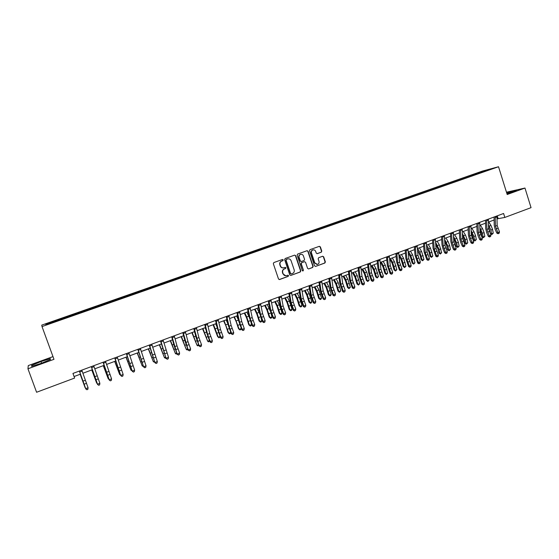 <?xml version="1.0" encoding="UTF-8"?>
<svg xmlns="http://www.w3.org/2000/svg" width="559" height="559" viewBox="0 0 559 559"><rect width="100%" height="100%" fill="white"/><g stroke="black" fill="none" stroke-linecap="round" stroke-linejoin="round"><path stroke-width="0.84" d="M283.245 259.865L282.477 259.474L273.854 262.555L273.33 263.694L278.501 278.976L279.521 279.549L288.185 276.391L288.549 275.594L287.836 275.196L286.446 275.685C284.915 275.943 283.825 275.335 283.182 273.847L282.749 272.582C282.351 270.877 282.91 269.669 284.426 268.935L285.537 268.537L285.901 267.74L285.174 267.335L283.832 267.81C282.281 268.089 281.177 267.481 280.52 265.972L280.087 264.7C279.689 263.003 280.248 261.787 281.764 261.06L282.875 260.662L283.245 259.865M283.252 267.908C281.827 268.006 280.828 267.37 280.262 266L279.828 264.728C279.43 263.03 279.989 261.822 281.505 261.095L282.616 260.697L282.98 259.9L282.463 259.481M279.227 279.57L287.92 276.412L288.283 275.615L287.815 275.203M285.81 275.776L282.917 273.868L282.491 272.596C282.092 270.905 282.651 269.69 284.161 268.963L285.272 268.558L285.635 267.761L285.146 267.349M478.141 172.668L481.97 171.508L478.141 172.668M321.271 252.221L321.781 251.103L320.377 246.882L319.35 246.316L310.014 249.649L309.504 250.767L314.542 265.846L315.542 266.419L324.877 263.016L325.38 261.898L323.682 256.819L322.683 256.246L318.665 257.699L318.155 258.817L319 261.346C319.329 262.842 318.812 263.862 317.463 264.4L314.787 262.877L311.468 252.954C311.139 251.48 311.636 250.474 312.949 249.915C314.235 249.67 315.143 250.18 315.688 251.438L316.24 253.094L317.26 253.66L321.271 252.221L321.481 251.145L320.076 246.931L319.308 246.33M507.195 194.511L524.971 188.048L531.05 207.648L504.833 217.437L503.589 213.482L72.943 373.433L74.626 378.059L36.587 392.257L27.95 368.793L53.978 359.325L42.016 326.568L498.523 166.743L507.195 194.511M295.732 255.687L294.691 255.121L285.16 258.517L284.643 259.656L289.772 274.867L290.792 275.44L300.309 271.974L300.826 270.842L295.732 255.687L294.677 255.121M297.647 254.059L307.087 250.698L308.114 251.264L313.166 266.35L312.656 267.475L308.589 268.956L307.583 268.383L305.528 262.255L304.452 261.703L301.79 262.667L301.273 263.792L303.418 270.179L303.013 270.989L302.307 270.584L297.136 255.19L297.647 254.059M48.416 323.144L53.266 321.362L48.333 322.92M42.016 326.568L41.764 325.114L482.452 171.075L498.523 166.743M46.453 324.548L45.67 324.185L45.845 324.765L59.1 320.377L481.683 172.465M45.67 324.185L58.541 319.685L58.751 320.244M472.935 175.526L472.662 174.66L58.541 319.685M472.662 174.66L490.984 168.993L481.725 172.235M52.986 356.621L28.278 365.579L27.95 368.793M524.971 188.048L506.475 192.212M497.084 218.876L504.833 217.437M74.074 376.542L80.454 374.16M82.893 373.258L92.319 369.744M94.771 368.828L104.079 365.355M106.552 364.433L115.741 361.016M118.228 360.087L127.291 356.705M129.807 355.769L138.751 352.436M141.28 351.492L150.105 348.201M152.656 347.251L161.369 344.009M163.934 343.051L172.535 339.844M175.114 338.88L183.604 335.721M186.196 334.75L194.581 331.627M197.187 330.655L205.46 327.574M208.088 326.589L216.256 323.549M218.897 322.564L226.954 319.559M229.616 318.567L237.568 315.604M240.244 314.605L248.098 311.677M250.781 310.678L258.531 307.792M261.235 306.786L268.886 303.928M271.597 302.922L279.151 300.106M281.883 299.086L289.338 296.305M292.077 295.285L299.442 292.546M302.188 291.518L309.462 288.807M312.222 287.78L319.399 285.104M322.173 284.07L329.258 281.429M332.046 280.387L339.04 277.781M341.842 276.74L348.739 274.169M351.555 273.12L358.368 270.577M361.191 269.529L367.92 267.02M370.75 265.965L377.395 263.485M380.239 262.43L386.793 259.984M389.651 258.922L396.121 256.504M398.986 255.442L405.38 253.059M408.252 251.99L414.561 249.635M417.447 248.559L423.673 246.239M426.566 245.163L432.715 242.865M435.622 241.788L441.694 239.525M444.601 238.441L450.596 236.205M453.517 235.115L459.435 232.907M462.363 231.817L468.204 229.644M471.139 228.547L476.911 226.395M479.853 225.298L485.547 223.174M488.503 222.077L494.121 219.98M497.258 215.837L498.097 218.499M475.737 174.548L475.185 173.989M484.332 170.788L484.332 171.327M41.107 363.378L50.464 359.5L50.282 358.647L40.975 361.568L31.667 365.397L31.611 366.348L41.107 363.378M506.978 193.819L516.565 190.193L506.664 192.813M31.975 366.236L31.667 365.397M41.569 363.182L40.975 361.568M511.834 192.268L511.52 191.255M290.792 275.44L300.029 271.995L300.546 270.863L295.459 255.729M286.453 259.383L286.082 260.18L290.589 273.533L291.295 273.931L292.511 273.491C294.013 272.764 294.565 271.555 294.174 269.864L291.106 260.753C290.442 259.236 289.331 258.621 287.766 258.922L286.18 259.418L286.082 260.18M291.085 273.945L290.317 273.547L285.817 260.214M288.032 258.859L287.599 258.929M286.18 259.418L287.354 259.006M308.589 268.956L312.362 267.502L312.872 266.377L307.827 251.305L307.052 250.705M304.487 261.689L301.511 262.695L300.994 263.827L303.418 270.179M302.768 270.996L303.139 270.207M303.397 255.896C302.852 254.631 301.93 254.121 300.637 254.366C299.303 254.925 298.806 255.945 299.135 257.419L300.316 260.934L301.336 261.507L304.061 260.529L304.571 259.404L303.397 255.896M300.798 254.324L300.358 254.408C299.023 254.967 298.527 255.98 298.855 257.454L299.135 257.419M301.084 261.535L300.036 260.969L298.855 257.454M316.995 253.688L320.978 252.263M313.089 249.88L312.663 249.957C311.349 250.516 310.853 251.529 311.181 252.989L311.468 252.954M316.974 264.47L314.493 262.905L311.181 252.989M315.542 266.419L324.569 263.051L325.072 261.933L323.382 256.854L322.648 256.26M80.175 374.271L85.08 387.59L80.21 374.257M81.796 370.142L88.084 387.771L87.833 389.385L86.883 389.742L87.833 389.385M79.399 371.036L85.709 388.666L88.084 387.771L87.819 389.295M86.869 389.651L85.758 388.903L79.357 371.05M85.758 388.903L86.883 389.742M91.774 369.946L96.707 383.188L91.844 369.918M97.189 383.488L97.028 383.069M103.275 365.656L108.236 378.827L103.38 365.621M108.942 379.288L108.236 378.827L108.712 378.653M114.679 361.407L119.661 374.509L114.819 361.359M120.604 375.124L119.661 374.509L120.283 374.271M93.709 365.719L99.872 383.299L99.607 384.92L98.67 385.27L99.607 384.92M91.334 366.599L97.525 384.194L99.872 383.299L99.607 384.816M98.67 385.172L97.539 384.438L91.257 366.627M97.539 384.438L98.67 385.27M105.518 361.331L111.562 378.869L111.283 380.49L110.354 380.84L111.283 380.49M103.163 362.204L109.236 379.757L111.562 378.869L111.297 380.386M110.361 380.742L109.215 380.015L103.052 362.246M109.215 380.015L110.354 380.84M117.222 356.984L123.155 374.481L120.842 375.355L121.932 376.445L122.882 375.99L121.96 376.34M114.895 357.851L120.793 375.627L114.742 357.907M120.793 375.627L121.932 376.445M122.882 375.99L123.155 374.481M125.985 357.194L130.988 370.219L126.159 357.131M132.078 370.778L130.988 370.219L131.763 369.925M128.829 352.673L134.642 370.128L132.35 370.994L133.419 372.091L134.37 371.63L133.454 371.98M126.516 353.533L132.266 371.274L126.327 353.602M132.266 371.274L133.419 372.091M134.37 371.63L134.642 370.128M137.2 353.015L142.224 365.97L137.402 352.939M143.46 366.466L142.224 365.97L143.139 365.621M148.317 348.872L153.362 361.757L148.554 348.781M154.738 362.197L153.362 361.757L154.417 361.359M159.336 344.763L164.409 357.578L159.608 344.658M165.925 357.963L165.261 358.214L164.409 357.578L165.604 357.124M170.271 340.69L175.358 353.435L170.572 340.578M177.014 353.763L176.197 354.071L175.358 353.435L176.693 352.925M181.109 336.644L186.224 349.326L181.444 336.525M187.964 349.487L187.041 349.962L186.224 349.326L187.691 348.767M140.33 348.404L146.032 365.817L143.761 366.676L144.795 367.773L145.752 367.312L144.844 367.654M138.038 349.256L143.649 366.963L137.821 349.333M143.649 366.963L144.795 367.773M145.752 367.312L146.032 365.817M151.734 344.169L157.324 361.533L155.074 362.386L156.08 363.49L157.044 363.029L156.143 363.371M149.463 345.008L154.927 362.693L149.211 345.106M154.927 362.693L156.08 363.49M157.044 363.029L157.324 361.533M163.039 339.97L168.518 357.292L166.289 358.137L167.274 359.248L168.238 358.787L167.344 359.123M160.789 340.801L166.114 358.452L160.496 340.913M166.114 358.452L167.274 359.248M168.238 358.787L168.518 357.292M174.254 335.805L176.979 345.825L179.621 353.092L177.406 353.931L178.363 355.035L179.334 354.574L178.447 354.909M172.018 336.637L177.203 354.252L174.066 345.504L171.697 336.756M177.203 354.252L178.363 355.035M179.334 354.574L179.621 353.092M185.364 331.676L187.999 341.682L190.626 348.921L188.432 349.752L189.361 350.863L190.339 350.402L189.459 350.731M183.149 332.5L188.201 350.081L185.085 341.367L182.793 332.633M188.201 350.081L189.361 350.863M190.339 350.402L190.626 348.921M191.863 332.64L196.992 345.245L192.219 332.507M198.808 345.196L197.788 345.895L196.992 345.245L198.592 344.644M194.909 332.933L194.364 331.704M196.384 327.581L198.92 337.58L201.54 344.784L199.367 345.609L200.269 346.727L201.247 346.259L200.381 346.587M194.19 328.399L199.102 345.951L196.006 337.273L193.798 328.545M199.102 345.951L200.269 346.727M201.247 346.259L201.54 344.784M202.526 328.664L207.675 341.207L202.917 328.517M209.562 340.948L208.451 341.856L207.675 341.207L209.401 340.55M206.047 329.971L205.041 327.728M207.312 323.528L209.758 333.513L212.364 340.683L210.205 341.5L211.085 342.625L212.064 342.157L211.204 342.485M205.132 324.332L207.599 334.324L210.205 341.5L209.911 341.856L206.837 333.213L204.713 324.493M209.911 341.856L211.085 342.625M212.064 342.157L212.364 340.683M213.105 324.723L217.633 336.609L218.269 337.196L213.517 324.569M220.225 336.742L219.03 337.853L218.269 337.196L220.127 336.497M217.032 326.875L215.627 323.78M218.143 319.503L220.498 329.475L223.097 336.623L220.959 337.433L221.811 338.551L222.796 338.083L221.944 338.412M215.984 320.307L218.359 330.278L220.959 337.433L220.637 337.79L217.577 329.181L215.536 320.468M220.637 337.79L221.811 338.551M222.796 338.083L223.097 336.623M223.593 320.817L225.836 325.694L228.114 332.647L228.778 333.22L224.033 320.649M230.797 332.577L230.35 333.562L229.518 333.877L228.114 332.647M229.518 333.877L228.778 333.22L230.755 332.472M227.883 323.682L226.129 319.867M228.883 315.514L231.153 325.471L233.739 332.591L231.615 333.395L232.446 334.52L233.438 334.051L232.586 334.373M226.744 316.31L229.029 326.267L231.615 333.395L231.272 333.765L228.226 325.184L226.262 316.485M231.272 333.765L232.446 334.52M233.438 334.051L233.739 332.591M233.99 316.939L236.254 321.788L238.511 328.713L239.196 329.279L234.466 316.757M239.923 329.936L239.196 329.279L241.271 328.496L240.747 329.621L239.923 329.936L238.511 328.713M238.616 320.426L236.541 315.989M239.538 311.552L241.719 321.502L244.29 328.594L242.187 329.391L242.997 330.516L243.99 330.048L243.144 330.369M237.414 312.341L239.615 322.298L242.187 329.391L241.816 329.768L238.784 321.222L236.904 312.53M241.816 329.768L242.997 330.516M243.99 330.048L244.29 328.594M244.311 313.089L246.589 317.91L248.825 324.814L249.531 325.373L246.743 316.988L244.814 312.907M250.236 326.03L249.531 325.373L251.592 324.59L251.061 325.715L250.236 326.03L248.825 324.814M251.592 324.59L251.103 322.892M249.237 317.177L246.868 312.139M250.104 307.632L252.2 317.568L254.757 324.625L252.668 325.415L253.458 326.547L254.45 326.079L253.618 326.393M248 308.414L250.111 318.351L252.668 325.415L252.27 325.806L249.258 317.295L247.455 308.617M252.27 325.806L253.458 326.547M254.45 326.079L254.757 324.625M254.548 309.274L256.847 314.067L259.055 320.95L259.781 321.488L257.021 313.138L255.072 309.078M260.473 322.152L259.781 321.488L261.822 320.719L261.291 321.844L260.473 322.152L259.055 320.95M261.822 320.719L261.011 317.826M259.788 314.018L257.119 308.316M264.7 305.493L267.013 310.252L269.2 317.114L269.955 317.645L267.216 309.323L265.252 305.284M270.626 318.309L269.955 317.645L271.981 316.876L271.436 318.001L270.626 318.309L269.2 317.114M271.981 316.876L270.808 312.635M270.395 311.342L267.279 304.529M274.776 301.734L277.103 306.472L279.269 313.306L280.045 313.83L277.327 305.535L275.349 301.525M280.695 314.493L280.045 313.83L282.05 313.068L281.498 314.193L280.695 314.493L279.269 313.306M282.05 313.068L279.339 304.781L277.362 300.77M284.769 298.01L287.109 302.719L289.255 309.532L290.051 310.042L287.361 301.776L285.369 297.786M290.687 310.713L290.051 310.042L292.043 309.288L291.484 310.413L290.687 310.713L289.255 309.532M292.043 309.288L289.352 301.028L287.361 297.046M294.677 294.32L297.039 298.995L299.156 305.787L299.973 306.283L297.311 298.045L295.306 294.083M300.602 306.961L299.973 306.283L301.951 305.535L301.392 306.66L300.602 306.961L299.156 305.787M301.951 305.535L299.289 297.304L297.283 293.349M304.508 290.652L306.884 295.306L308.987 302.07L309.826 302.559L307.177 294.348L305.165 290.407M310.434 303.237L309.826 302.559L311.782 301.818L311.216 302.936L310.434 303.237L308.987 302.07M311.782 301.818L309.148 293.615L307.129 289.681M314.27 287.019L316.66 291.637L318.735 298.387L319.594 298.862L316.974 290.68L314.948 286.767M320.188 299.54L319.594 298.862L321.537 298.129L320.964 299.247L320.188 299.54L318.735 298.387M321.537 298.129L318.923 289.953L316.89 286.04M323.947 283.406L326.351 288.004L328.412 294.733L329.286 295.194L326.687 287.04L324.646 283.147M329.866 295.879L329.286 295.194L331.214 294.467L330.635 295.585L329.866 295.879L328.412 294.733M331.214 294.467L328.622 286.32L326.582 282.428M333.548 279.828L335.973 284.398L338.006 291.099L338.908 291.553L336.329 283.427L334.275 279.556M339.467 292.238L338.908 291.553L340.822 290.834L339.467 292.238L338.006 291.099M340.822 290.834L338.251 282.714L336.19 278.843M343.079 276.279L345.511 280.821L347.53 287.501L348.446 287.948L345.895 279.849L343.827 275.999M348.991 288.633L348.446 287.948L350.346 287.228L348.991 288.633L347.53 287.501M350.346 287.228L347.796 279.137L345.728 275.294M352.533 272.757L354.986 277.271L356.977 283.93L357.914 284.363L355.384 276.293L353.309 272.464M358.445 285.048L357.914 284.363L359.8 283.651L358.445 285.048L356.977 283.93M359.8 283.651L357.271 275.587L355.196 271.765M361.918 269.256L364.377 273.749L366.355 280.387L367.312 280.807L364.796 272.764L362.707 268.963M367.822 281.498L367.312 280.807L369.178 280.101L367.822 281.498L366.355 280.387M369.178 280.101L366.676 272.065L364.58 268.264M371.225 265.791L373.698 270.249L375.655 276.873L376.633 277.285L374.139 269.263L372.042 265.483M377.129 277.977L376.633 277.285L378.485 276.579L377.129 277.977L375.655 276.873M378.485 276.579L376.004 268.572L373.901 264.791M380.462 262.346L382.95 266.783L384.885 273.379L385.878 273.784L383.411 265.791L381.301 262.031M386.367 274.476L385.878 273.784L387.722 273.085L386.367 274.476L384.885 273.379M387.722 273.085L385.256 265.099L383.146 261.346M389.651 258.964L392.132 263.338L394.046 269.92L395.059 270.311L392.614 262.346L390.489 258.607M395.534 271.003L395.059 270.311L396.883 269.62L395.534 271.003L394.046 269.92M396.883 269.62L394.444 261.661L392.32 257.923M399.042 256.085L401.243 259.921L403.137 266.482L404.171 266.867L401.739 258.929L399.608 255.211M404.625 267.558L404.171 266.867L405.981 266.175L404.625 267.558L403.137 266.482M405.981 266.175L403.556 258.244L401.425 254.534M408.349 253.192L410.285 256.532L412.165 263.072L413.206 263.443L410.802 255.533L408.657 251.836M413.653 264.141L413.206 263.443L415.009 262.765L413.653 264.141L412.165 263.072M415.009 262.765L412.605 254.855L410.46 251.166M417.573 250.292L420.305 255.875L421.116 259.683L422.178 260.047L419.795 252.165L417.636 248.489M422.611 260.753L422.178 260.047L423.967 259.376L422.611 260.753L421.116 259.683M423.967 259.376L421.584 251.494L419.425 247.819M260.578 303.74L262.59 313.662L265.141 320.691L263.065 321.474L263.834 322.613L264.826 322.138L264.002 322.452M258.489 304.515L260.515 314.444L263.065 321.474L262.646 321.872L259.649 313.396L257.923 304.725M262.646 321.872L263.834 322.613M264.826 322.138L265.141 320.691M270.968 299.883L272.897 309.791L275.433 316.792L273.379 317.568L274.12 318.707L275.119 318.232L274.301 318.546M268.9 300.651L270.842 310.566L273.379 317.568L272.932 317.973L269.955 309.532L268.299 300.875M272.932 317.973L274.12 318.707M275.119 318.232L275.433 316.792M281.275 296.053L283.12 305.955L285.642 312.921L283.609 313.697L284.328 314.836L285.335 314.361L284.517 314.668M279.221 296.815L281.079 306.716L283.609 313.697L283.133 314.109L280.178 305.696L278.599 297.046M283.133 314.109L284.328 314.836M285.335 314.361L285.642 312.921M291.498 292.259L293.258 302.146L295.774 309.085L293.754 309.854L294.453 310.993L295.459 310.518L294.649 310.825M289.457 293.014L291.232 302.901L293.754 309.854L293.258 310.273L290.31 301.895L288.807 293.258M293.258 310.273L294.453 310.993M295.459 310.518L295.774 309.085M301.636 288.493L303.313 298.366L305.822 305.284L303.817 306.039L304.494 307.184L305.5 306.709L304.704 307.017M299.61 289.241L301.308 299.121L303.817 306.039L303.292 306.472L300.365 298.122L298.932 289.492M303.292 306.472L304.494 307.184M305.5 306.709L305.822 305.284M311.691 284.755L313.292 294.621L315.786 301.504L313.802 302.258L314.451 303.404L315.465 302.929L314.675 303.23M309.686 285.502L311.3 295.362L313.802 302.258L313.25 302.698L310.343 294.383L308.98 285.761M313.25 302.698L314.451 303.404M315.465 302.929L315.786 301.504M321.663 281.051L323.186 290.904L325.673 297.758L323.703 298.506L324.332 299.659L325.352 299.184L324.562 299.477M319.671 281.792L321.215 291.644L323.703 298.506L323.13 298.953L320.237 290.673L318.944 282.064M323.13 298.953L324.332 299.659M325.352 299.184L325.673 297.758M331.557 277.376L333.003 287.214L335.477 294.048L333.52 294.789L334.135 295.942L335.155 295.459L334.373 295.76M329.579 278.109L331.047 287.948L333.52 294.789L332.933 295.243L330.048 286.991L328.825 278.389M332.933 295.243L334.135 295.942M335.155 295.459L335.477 294.048M341.367 273.735L342.744 283.553L345.21 290.359L343.268 291.092L343.855 292.252L344.882 291.77L344.106 292.064M339.411 274.462L340.801 284.286L343.268 291.092L342.653 291.553L339.788 283.336L338.628 274.748M342.653 291.553L343.855 292.252M344.882 291.77L345.21 290.359M351.108 270.116L352.408 279.926L354.86 286.704L352.932 287.431L353.505 288.591L354.532 288.109L353.763 288.402M349.165 270.836L350.479 280.646L352.932 287.431L352.296 287.899L349.445 279.717L348.355 271.136M352.296 287.899L353.505 288.591M354.532 288.109L354.86 286.704M360.765 266.531L361.987 276.321L364.433 283.078L362.525 283.797L363.077 284.957L364.105 284.482L363.343 284.769M358.836 267.244L360.08 277.04L362.525 283.797L361.862 284.279L359.032 276.118L358.005 267.551M361.862 284.279L363.077 284.957M364.105 284.482L364.433 283.078M370.344 262.975L371.497 272.75L373.936 279.479L372.042 280.192L372.574 281.359L373.601 280.877L372.846 281.163M368.437 263.68L369.604 273.463L372.042 280.192L371.358 280.681L368.542 272.554L367.577 264.002M371.358 280.681L372.574 281.359M373.601 280.877L373.936 279.479M379.847 259.439L380.938 269.207L383.362 275.908L381.483 276.621L381.993 277.781L383.027 277.299L382.272 277.585M377.954 260.145L379.051 269.913L381.483 276.621L380.777 277.11L377.975 269.012L377.073 260.473M380.777 277.11L381.993 277.781M383.027 277.299L383.362 275.908M389.281 255.938L390.294 265.693L392.711 272.366L390.846 273.072L391.342 274.231L392.376 273.756L391.628 274.036M387.401 256.637L388.428 266.391L390.846 273.072L390.126 273.568L387.338 265.504L386.5 256.972M390.126 273.568L391.342 274.231M392.376 273.756L392.711 272.366M398.637 252.465L399.587 262.199L401.991 268.851L400.139 269.55L400.915 270.514L400.614 270.717L401.648 270.235L400.915 270.514M396.771 253.157L397.735 262.898L400.139 269.55L399.399 270.053L396.624 262.017L395.849 253.5M399.399 270.053L400.614 270.717M401.648 270.235L401.991 268.851M407.923 249.014L408.804 258.74L411.193 265.364L409.363 266.056L410.124 267.02L409.817 267.223L410.858 266.741L410.124 267.02M406.072 249.698L406.966 259.432L409.363 266.056L408.601 266.566L405.841 258.558L405.128 250.055M408.601 266.566L409.817 267.223M410.858 266.741L411.193 265.364M417.133 245.59L417.95 255.302L420.333 261.898L418.509 262.59L419.264 263.555L418.95 263.757L419.991 263.275L419.264 263.555M415.302 246.274L416.127 255.987L418.509 262.59L417.727 263.107L414.981 255.128L414.331 246.631M417.727 263.107L418.95 263.757M419.991 263.275L420.333 261.898M426.279 242.194L427.027 251.892L429.396 258.468L427.593 259.152L428.334 260.11L428.012 260.319L429.053 259.837L428.334 260.11M424.456 242.872L425.217 252.57L427.593 259.152L426.79 259.676L424.057 251.725L423.463 243.242M426.79 259.676L428.012 260.319M429.053 259.837L429.396 258.468M426.72 247.385L429.207 252.521L430.004 256.329L431.08 256.679L428.718 248.818L426.566 245.198M431.499 257.385L431.08 256.679L432.855 256.008L431.499 257.385L430.004 256.329M432.855 256.008L430.493 248.154L428.327 244.507M435.349 238.826L436.027 248.51L438.396 255.058L436.6 255.736L437.334 256.7L437.005 256.909L438.053 256.427L437.334 256.7M433.539 239.497L434.231 249.181L436.6 255.736L435.782 256.267L433.064 248.35L432.526 239.874M435.782 256.267L437.005 256.909M438.053 256.427L438.396 255.058M435.782 244.479L438.039 249.202L438.822 252.989L439.919 253.339L439.136 249.538L435.65 242.292M440.324 254.045L439.919 253.339L441.673 252.675L440.324 254.045L438.822 252.989M441.673 252.675L439.332 244.842L437.159 241.215M444.349 235.486L444.964 245.149L447.326 251.676L445.544 252.347L446.264 253.311L445.928 253.52L446.976 253.038L446.264 253.311M442.553 236.15L443.182 245.82L445.544 252.347L444.705 252.885L443.049 249.132L442.001 244.996L441.519 236.534M444.705 252.885L445.928 253.52M446.976 253.038L447.326 251.676M444.768 241.572L446.809 245.897L447.577 249.684L448.688 250.02L447.92 246.233L444.65 239.385M449.08 250.725L448.688 250.02L450.435 249.363L449.08 250.725L447.577 249.684M450.435 249.363L449.674 245.569L448.108 241.558L445.921 237.945M453.279 232.167L453.838 241.823L456.186 248.322L454.418 248.986L455.131 249.95L454.781 250.166L455.837 249.677L455.131 249.95M451.497 232.83L452.07 242.487L454.418 248.986L453.559 249.531L451.903 245.792L450.868 241.67L450.449 233.222M453.559 249.531L454.781 250.166M455.837 249.677L456.186 248.322M453.684 238.658L455.515 242.627L456.263 246.4L457.388 246.729L456.64 242.948L453.58 236.478M457.772 247.434L457.388 246.729L459.121 246.072L457.772 247.434L456.263 246.4M459.121 246.072L458.38 242.292L456.822 238.295L454.628 234.703M462.146 228.876L462.635 238.511L464.976 244.989L463.222 245.653L463.928 246.61L463.572 246.826L464.627 246.344L463.928 246.61M460.378 229.532L460.882 239.175L463.222 245.653L462.349 246.198L460.693 242.48L459.673 238.365L459.302 229.931M462.349 246.198L463.572 246.826M464.627 246.344L464.976 244.989M462.524 235.751L464.152 239.378L464.885 243.137L466.031 243.458L465.298 239.685L462.433 233.578M466.395 244.171L466.031 243.458L467.75 242.809L466.395 244.171L464.885 243.137M467.75 242.809L467.017 239.035L465.465 235.053L463.264 231.482M470.944 225.605L471.377 235.234L473.704 241.684L471.964 242.34L472.655 243.298L472.299 243.521L473.354 243.032L472.655 243.298M469.19 226.262L469.63 235.884L471.964 242.34L471.069 242.892L469.413 239.189L468.407 235.087L468.093 226.668M471.069 242.892L472.299 243.521M473.354 243.032L473.704 241.684M471.293 232.851L472.725 236.15L473.445 239.902L474.605 240.216L473.885 236.45L471.216 230.678M474.961 240.922L474.605 240.216L476.31 239.566L474.961 240.922L473.445 239.902M476.31 239.566L475.597 235.807L474.046 231.838L471.831 228.289M479.671 222.363L480.041 231.978L482.361 238.4L480.635 239.056L481.32 240.014L480.957 240.237L482.012 239.748L481.32 240.014M477.931 223.013L478.315 232.628L480.635 239.056L479.727 239.615L478.071 235.926L477.079 231.838L476.82 223.425M479.727 239.615L480.957 240.237M482.012 239.748L482.361 238.4M479.985 229.959L481.243 232.942L481.942 236.695L483.116 236.995L482.41 233.243L479.922 227.786M483.458 237.708L483.116 236.995L484.814 236.352L483.458 237.708L481.942 236.695M484.814 236.352L484.108 232.6L482.564 228.645L480.342 225.116M488.335 219.149L488.65 228.743L490.963 235.143L489.244 235.793L489.922 236.75L489.551 236.974L490.606 236.492L489.922 236.75M486.609 219.792L486.931 229.386L489.244 235.793L488.314 236.359L486.665 232.684L485.68 228.61L485.478 220.211M488.314 236.359L489.551 236.974M490.606 236.492L490.963 235.143M488.615 227.066L490.376 233.501L491.564 233.795L490.879 230.049L488.566 224.893M491.899 234.514L491.564 233.795L493.248 233.159L491.899 234.514L490.376 233.501M493.248 233.159L492.563 229.421L491.019 225.48L488.79 221.965M496.937 215.956L497.189 225.536L499.494 231.915L497.789 232.558L498.453 233.508L498.076 233.739L499.138 233.25L498.453 233.508M495.218 216.592L495.491 226.171L497.789 232.558L496.846 233.131L495.19 229.469L494.226 225.41L494.072 217.018M496.846 233.131L498.076 233.739M499.138 233.25L499.494 231.915M85.345 380.246L82.97 381.14M86.449 383.32L84.074 384.215M82.145 371.141L79.755 372.028M106.797 374.698L107.188 374.551M105.092 370.058L105.581 369.876M118.249 370.386L118.767 370.191M116.552 365.761L117.187 365.523M97.147 375.816L94.792 376.696M98.237 378.876L95.889 379.764M94.052 366.711L91.683 367.591M108.851 371.414L106.517 372.294M109.927 374.467L107.601 375.348M105.854 362.323L103.506 363.196M120.451 367.06L118.138 367.927M121.513 370.1L119.207 370.973M117.558 357.97L115.224 358.843M129.604 366.11L130.24 365.865M127.906 361.512L128.696 361.212M131.952 362.735L129.66 363.602M133 365.775L130.715 366.634M129.15 353.658L126.844 354.518M140.861 361.869L141.616 361.582M139.17 357.292L140.106 356.942M152.02 357.662L152.9 357.334M150.336 353.106L151.419 352.701M163.088 353.498L164.08 353.12M161.411 348.956L162.634 348.502M174.066 349.361L175.17 348.949M172.389 344.847L173.751 344.337M184.952 345.266L186.168 344.805M183.275 340.766L184.777 340.207M143.356 358.452L141.085 359.311M144.39 361.477L142.119 362.337M140.651 349.389L138.359 350.234M154.661 354.21L152.404 355.056M155.681 357.222L153.432 358.074M152.048 345.148L149.777 345.993M165.869 349.997L163.633 350.835M166.875 353.002L164.646 353.847M163.347 340.948L161.09 341.787M176.979 345.825L174.764 346.657M177.972 348.823L175.764 349.654M174.548 336.784L172.312 337.615M187.999 341.682L185.805 342.506M188.977 344.672L186.783 345.497M185.651 332.654L183.436 333.478M195.741 341.2L197.068 340.697M194.078 336.721L195.713 336.106M198.92 337.58L196.747 338.398M199.891 340.557L197.718 341.381M196.663 328.559L194.469 329.377M206.446 337.168L207.885 336.63M204.783 332.71L206.55 332.046M209.758 333.513L207.599 334.324M210.715 336.476L208.556 337.294M207.585 324.499L205.405 325.303M217.06 333.171L218.604 332.591M215.404 328.734L217.304 328.021M220.498 329.475L218.359 330.278M221.441 332.437L219.303 333.241M218.408 320.475L216.256 321.271M227.59 329.202L229.239 328.587M225.934 324.786L227.96 324.024M231.153 325.471L229.029 326.267M232.083 328.426L229.966 329.223M229.148 316.478L227.01 317.274M238.036 325.275L239.783 324.611M236.38 320.873L238.462 320.09M241.719 321.502L239.615 322.298M242.634 324.444L240.531 325.24M239.797 312.523L237.673 313.313M248.392 321.369L250.236 320.677M246.743 316.988L248.804 316.219M252.2 317.568L250.111 318.351M253.101 320.503L251.019 321.285M250.355 308.596L248.245 309.379M258.663 317.505L260.613 316.771M257.021 313.138L259.069 312.376M268.851 313.669L270.884 312.9M267.216 309.323L269.242 308.561M278.962 309.861L280.974 309.099M277.327 305.535L279.339 304.781M288.989 306.08L290.98 305.333M287.361 301.776L289.352 301.028M298.932 302.335L300.917 301.594M297.311 298.045L299.289 297.304M308.799 298.618L310.769 297.884M307.177 294.348L309.148 293.615M318.588 294.935L320.538 294.202M316.974 290.68L318.923 289.953M328.301 291.274L330.236 290.547M326.687 287.04L328.622 286.32M337.936 287.647L339.858 286.928M336.329 283.427L338.251 282.714M347.495 284.049L349.403 283.329M345.895 279.849L347.796 279.137M356.984 280.478L358.871 279.766M355.384 276.293L357.271 275.587M366.397 276.929L368.269 276.223M364.796 272.764L366.676 272.065M375.732 273.414L377.598 272.715M374.139 269.263L376.004 268.572M385.004 269.927L386.849 269.228M383.411 265.791L385.256 265.099M394.2 266.461L396.031 265.77M392.614 262.346L394.444 261.661M403.325 263.023L405.142 262.339M401.739 258.929L403.556 258.244M412.381 259.614L414.184 258.936M410.802 255.533L412.605 254.855M421.367 256.232L423.156 255.554M419.795 252.165L421.584 251.494M262.59 313.662L260.515 314.444M263.485 316.59L261.416 317.365M260.822 304.704L258.733 305.48M272.897 309.791L270.842 310.566M273.777 312.705L271.723 313.48M271.206 300.84L269.138 301.608M283.12 305.955L281.079 306.716M283.986 308.854L281.953 309.623M281.505 297.011L279.451 297.772M293.258 302.146L291.232 302.901M294.118 305.039L292.098 305.801M291.721 293.209L289.681 293.971M303.313 298.366L301.308 299.121M304.166 301.252L302.16 302.007M301.853 289.443L299.834 290.198M313.292 294.621L311.3 295.362M314.13 297.5L312.139 298.247M311.901 285.705L309.896 286.453M323.186 290.904L321.215 291.644M324.01 293.768L322.04 294.516M321.872 282.002L319.881 282.742M333.003 287.214L331.047 287.948M333.821 290.072L331.864 290.813M331.76 278.326L329.789 279.06M342.744 283.553L340.801 284.286M343.547 286.404L341.612 287.137M341.563 274.679L339.613 275.405M352.408 279.926L350.479 280.646M353.197 282.77L351.276 283.497M351.297 271.059L349.354 271.779M361.987 276.321L360.08 277.04M362.777 279.158L360.862 279.877M360.946 267.468L359.025 268.187M371.497 272.75L369.604 273.463M372.273 275.58L370.379 276.293M370.526 263.911L368.619 264.617M380.938 269.207L379.051 269.913M381.699 272.023L379.82 272.736M380.029 260.375L378.136 261.081M390.294 265.693L388.428 266.391M391.048 268.502L389.19 269.2M389.455 256.874L387.576 257.573M399.587 262.199L397.735 262.898M400.328 265.001L398.483 265.7M398.805 253.395L396.939 254.086M408.804 258.74L406.966 259.432M409.537 261.535L407.7 262.227M408.084 249.943L406.232 250.635M417.95 255.302L416.127 255.987M418.677 258.09L416.853 258.775M417.293 246.519L415.456 247.204M427.027 251.892L425.217 252.57M427.74 254.673L425.93 255.351M426.426 243.123L424.609 243.801M430.283 252.871L432.058 252.2M428.718 248.818L430.493 248.154M436.027 248.51L434.231 249.181M436.74 251.277L434.944 251.955M435.496 239.755L433.686 240.426M439.136 249.538L440.897 248.874M437.571 245.506L439.332 244.842M444.964 245.149L443.182 245.82M445.663 247.917L443.888 248.587M444.489 236.408L442.693 237.072M447.92 246.233L449.674 245.569M446.361 242.208L448.108 241.558M453.838 241.823L452.07 242.487M454.523 244.576L452.762 245.24M453.419 233.089L451.637 233.753M456.64 242.948L458.38 242.292M455.082 238.945L456.822 238.295M462.635 238.511L460.882 239.175M463.32 241.257L461.566 241.921M462.279 229.791L460.511 230.448M465.298 239.685L467.017 239.035M463.739 235.702L465.465 235.053M471.377 235.234L469.63 235.884M472.048 237.966L470.308 238.623M471.069 226.528L469.315 227.178M473.885 236.45L475.597 235.807M472.334 232.481L474.046 231.838M480.041 231.978L478.315 232.628M480.705 234.703L478.979 235.353M479.797 223.279L478.057 223.928M482.41 233.243L484.108 232.6M480.866 229.281L482.564 228.645M488.65 228.743L486.931 229.386M489.307 231.461L487.588 232.111M488.454 220.057L486.728 220.7M490.879 230.049L492.563 229.421M489.335 226.109L491.019 225.48M497.189 225.536L495.491 226.171M497.838 228.247L496.133 228.89M497.049 216.864L495.337 217.5"/></g></svg>
